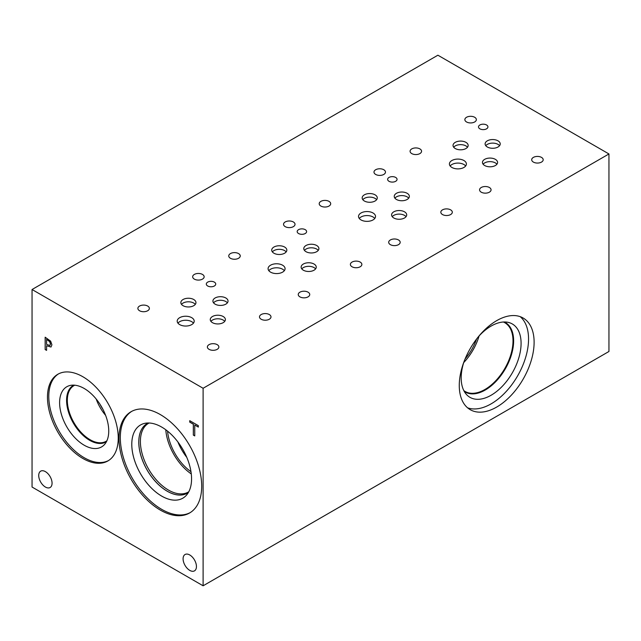 <?xml version="1.0" encoding="UTF-8"?>
<svg xmlns="http://www.w3.org/2000/svg" width="641" height="641" viewBox="0 0 641 641"><rect width="100%" height="100%" fill="white"/><g stroke="black" fill="none" stroke-linecap="round" stroke-linejoin="round"><path stroke-width="0.96" d="M203.109 388.27L203.109 585.794L32.05 487.04L32.05 289.516L203.109 388.27L608.95 153.96L437.891 55.206L32.05 289.516M193.326 435.087L193.326 424.206L189.736 422.139L189.736 420.672L198.333 425.64L198.333 427.098L194.744 425.023L194.744 435.912L193.326 435.087L193.39 424.166L189.808 422.098L189.808 420.712M194.744 435.832L193.39 435.055M194.744 425.023L198.333 427.018M46.585 339.442L46.585 344.369L49.83 345.499L50.439 344.025L49.669 341.693L46.649 339.41L49.734 341.653L50.503 343.985L49.894 345.467M50.647 341.14L51.921 344.826L50.984 347.029L46.585 345.771L46.585 350.371L45.158 349.545L45.158 337.206L50.647 341.14M45.158 349.545L45.231 337.246M46.585 350.29L45.231 349.513M46.585 345.771L51.048 346.989M82.857 458.467A50.046 28.893 60 0 1 50.158 414.366A50.046 28.893 60 0 1 57.834 374.264A50.046 28.893 60 0 1 82.857 376.74A50.046 28.893 60 0 1 115.548 420.849A50.046 28.893 60 0 1 107.88 460.951A50.046 28.893 60 0 1 82.857 458.467M201.699 486.223A58.483 33.765 60 0 1 189.584 512.992A58.483 33.765 60 0 1 144.521 497.328A58.483 33.765 60 0 1 118.994 438.468A58.483 33.765 60 0 1 131.101 411.698A58.483 33.765 60 0 1 176.171 427.363A58.483 33.765 60 0 1 201.699 486.223M52.065 483.186A9.431 5.449 60 0 1 50.11 487.505A9.431 5.449 60 0 1 42.843 484.973A9.431 5.449 60 0 1 38.724 475.478A9.431 5.449 60 0 1 40.671 471.159A9.431 5.449 60 0 1 47.947 473.691A9.431 5.449 60 0 1 52.065 483.186M196.442 566.54A9.431 5.449 60 0 1 194.487 570.859A9.431 5.449 60 0 1 187.212 568.327A9.431 5.449 60 0 1 183.094 558.832A9.431 5.449 60 0 1 185.049 554.513A9.431 5.449 60 0 1 192.324 557.045A9.431 5.449 60 0 1 196.442 566.54M203.109 585.794L608.95 351.484L608.95 153.96M520.228 316.678A52.923 30.552 -60 0 1 528.553 339.041A52.923 30.552 -60 0 1 507.247 390.337A52.923 30.552 -60 0 1 467.601 407.828M534.113 342.254A52.923 30.552 -60 0 1 511.013 395.505A52.923 30.552 -60 0 1 470.23 409.687A52.923 30.552 -60 0 1 459.268 385.457A52.923 30.552 -60 0 1 482.369 332.206A52.923 30.552 -60 0 1 523.152 318.024A52.923 30.552 -60 0 1 534.113 342.254M478.699 336.365A42.362 24.454 -60 0 1 507.912 322.311A42.362 24.454 -60 0 1 521.085 343.352A42.362 24.454 -60 0 1 499.908 388.646A42.362 24.454 -60 0 1 466.327 394.351A42.362 24.454 -60 0 1 461.183 377.942A42.362 24.454 -60 0 1 463.884 362.021M504.331 321.982A40.135 23.172 -60 0 1 505.324 322.495A40.135 23.172 -60 0 1 513.633 340.868A40.135 23.172 -60 0 1 496.118 381.259A40.135 23.172 -60 0 1 465.19 392.012A40.135 23.172 -60 0 1 464.244 391.411M505.324 322.495A40.135 23.172 -60 0 1 513.633 340.868A40.135 23.172 -60 0 1 496.118 381.259A40.135 23.172 -60 0 1 465.19 392.012M503.417 322.014A39.694 22.916 -60 0 1 504.788 322.703A39.694 22.916 -60 0 1 513.008 340.868A39.694 22.916 -60 0 1 495.685 380.818A39.694 22.916 -60 0 1 465.102 391.451A39.694 22.916 -60 0 1 463.82 390.609M479.107 335.908A39.694 22.916 -60 0 1 463.699 362.606M476.616 338.985A37.314 21.546 -60 0 1 465.118 358.904M284.34 270.678A8.501 4.904 0 0 0 282.585 269.212A8.501 4.904 0 0 0 268.827 270.678M282.585 265.206A8.501 4.904 180 0 1 285.077 268.675A8.501 4.904 180 0 1 279.829 273.21A8.501 4.904 180 0 1 270.574 272.145A8.501 4.904 180 0 1 268.082 268.675A8.501 4.904 180 0 1 273.33 264.14A8.501 4.904 180 0 1 282.585 265.206M465.662 165.987A8.501 4.904 0 0 0 463.916 164.521A8.501 4.904 0 0 0 450.15 165.987M463.916 160.522A8.501 4.904 180 0 1 466.4 163.984A8.501 4.904 180 0 1 461.159 168.519A8.501 4.904 180 0 1 451.897 167.453A8.501 4.904 180 0 1 449.405 163.984A8.501 4.904 180 0 1 454.653 159.457A8.501 4.904 180 0 1 463.916 160.522M374.785 218.461A8.501 4.904 0 0 0 373.038 216.995A8.501 4.904 0 0 0 359.272 218.461M373.038 212.988A8.501 4.904 180 0 1 375.522 216.458A8.501 4.904 180 0 1 370.282 220.985A8.501 4.904 180 0 1 361.019 219.927A8.501 4.904 180 0 1 358.527 216.458A8.501 4.904 180 0 1 363.776 211.923A8.501 4.904 180 0 1 373.038 212.988M193.462 323.144A8.501 4.904 0 0 0 191.715 321.678A8.501 4.904 0 0 0 177.95 323.144M191.715 317.672A8.501 4.904 180 0 1 194.199 321.141A8.501 4.904 180 0 1 188.959 325.676A8.501 4.904 180 0 1 179.696 324.61A8.501 4.904 180 0 1 177.204 321.141A8.501 4.904 180 0 1 182.453 316.606A8.501 4.904 180 0 1 191.715 317.672M224.719 321.365A7.564 4.367 0 0 0 223.164 320.059A7.564 4.367 0 0 0 210.921 321.365M223.164 316.502A7.564 4.367 180 0 1 225.384 319.587A7.564 4.367 180 0 1 220.712 323.617A7.564 4.367 180 0 1 212.475 322.671A7.564 4.367 180 0 1 210.264 319.587A7.564 4.367 180 0 1 214.927 315.556A7.564 4.367 180 0 1 223.164 316.502M286.174 251.913A7.564 4.367 0 0 0 284.62 250.607A7.564 4.367 0 0 0 272.377 251.913M284.62 247.041A7.564 4.367 180 0 1 286.831 250.134A7.564 4.367 180 0 1 282.168 254.165A7.564 4.367 180 0 1 273.931 253.219A7.564 4.367 180 0 1 271.712 250.134A7.564 4.367 180 0 1 276.383 246.096A7.564 4.367 180 0 1 284.62 247.041M318.248 250.383A7.564 4.367 0 0 0 316.694 249.077A7.564 4.367 0 0 0 304.451 250.383M316.694 245.511A7.564 4.367 180 0 1 318.906 248.604A7.564 4.367 180 0 1 314.242 252.634A7.564 4.367 180 0 1 306.005 251.689A7.564 4.367 180 0 1 303.786 248.604A7.564 4.367 180 0 1 308.457 244.566A7.564 4.367 180 0 1 316.694 245.511M406.049 216.682A7.564 4.367 0 0 0 404.487 215.376A7.564 4.367 0 0 0 392.244 216.682M404.487 211.81A7.564 4.367 180 0 1 406.706 214.895A7.564 4.367 180 0 1 402.035 218.934A7.564 4.367 180 0 1 393.798 217.988A7.564 4.367 180 0 1 391.587 214.895A7.564 4.367 180 0 1 396.25 210.865A7.564 4.367 180 0 1 404.487 211.81M467.497 147.23A7.564 4.367 0 0 0 465.943 145.924A7.564 4.367 0 0 0 453.7 147.23M465.943 142.358A7.564 4.367 180 0 1 468.154 145.443A7.564 4.367 180 0 1 463.491 149.481A7.564 4.367 180 0 1 455.254 148.528A7.564 4.367 180 0 1 453.035 145.443A7.564 4.367 180 0 1 457.706 141.413A7.564 4.367 180 0 1 465.943 142.358M499.571 145.699A7.564 4.367 0 0 0 498.017 144.393A7.564 4.367 0 0 0 485.774 145.699M498.017 140.828A7.564 4.367 180 0 1 500.228 143.913A7.564 4.367 180 0 1 495.565 147.951A7.564 4.367 180 0 1 487.328 146.997A7.564 4.367 180 0 1 485.109 143.913A7.564 4.367 180 0 1 489.78 139.882A7.564 4.367 180 0 1 498.017 140.828M496.919 164.216A7.564 4.367 0 0 0 495.365 162.91A7.564 4.367 0 0 0 483.122 164.216M495.365 159.345A7.564 4.367 180 0 1 497.584 162.429A7.564 4.367 180 0 1 492.913 166.468A7.564 4.367 180 0 1 484.676 165.522A7.564 4.367 180 0 1 482.457 162.429A7.564 4.367 180 0 1 487.128 158.399A7.564 4.367 180 0 1 495.365 159.345M408.694 198.165A7.564 4.367 0 0 0 407.139 196.859A7.564 4.367 0 0 0 394.896 198.165M407.139 193.294A7.564 4.367 180 0 1 409.359 196.378A7.564 4.367 180 0 1 404.687 200.417A7.564 4.367 180 0 1 396.45 199.471A7.564 4.367 180 0 1 394.239 196.378A7.564 4.367 180 0 1 398.902 192.348A7.564 4.367 180 0 1 407.139 193.294M376.628 199.696A7.564 4.367 0 0 0 375.065 198.389A7.564 4.367 0 0 0 362.822 199.696M375.065 194.824A7.564 4.367 180 0 1 377.285 197.909A7.564 4.367 180 0 1 372.613 201.947A7.564 4.367 180 0 1 364.376 201.002A7.564 4.367 180 0 1 362.165 197.909A7.564 4.367 180 0 1 366.828 193.878A7.564 4.367 180 0 1 375.065 194.824M315.596 268.9A7.564 4.367 0 0 0 314.042 267.593A7.564 4.367 0 0 0 301.799 268.9M314.042 264.036A7.564 4.367 180 0 1 316.253 267.121A7.564 4.367 180 0 1 311.59 271.151A7.564 4.367 180 0 1 303.353 270.206A7.564 4.367 180 0 1 301.134 267.121A7.564 4.367 180 0 1 305.805 263.082A7.564 4.367 180 0 1 314.042 264.036M227.371 302.848A7.564 4.367 0 0 0 225.816 301.542A7.564 4.367 0 0 0 213.573 302.848M225.816 297.985A7.564 4.367 180 0 1 228.036 301.07A7.564 4.367 180 0 1 223.364 305.1A7.564 4.367 180 0 1 215.128 304.155A7.564 4.367 180 0 1 212.916 301.07A7.564 4.367 180 0 1 217.579 297.031A7.564 4.367 180 0 1 225.816 297.985M195.297 304.379A7.564 4.367 0 0 0 193.742 303.073A7.564 4.367 0 0 0 181.499 304.379M193.742 299.515A7.564 4.367 180 0 1 195.962 302.6A7.564 4.367 180 0 1 191.29 306.63A7.564 4.367 180 0 1 183.054 305.685A7.564 4.367 180 0 1 180.842 302.6A7.564 4.367 180 0 1 185.505 298.57A7.564 4.367 180 0 1 193.742 299.515M305.236 229.662A4.719 2.724 180 0 1 306.614 231.593A4.719 2.724 180 0 1 303.706 234.109A4.719 2.724 180 0 1 298.562 233.516A4.719 2.724 180 0 1 297.184 231.593A4.719 2.724 180 0 1 300.092 229.069A4.719 2.724 180 0 1 305.236 229.662M486.559 124.979A4.719 2.724 180 0 1 487.937 126.902A4.719 2.724 180 0 1 485.029 129.418A4.719 2.724 180 0 1 479.885 128.825A4.719 2.724 180 0 1 478.507 126.902A4.719 2.724 180 0 1 481.415 124.386A4.719 2.724 180 0 1 486.559 124.979M395.681 177.445A4.719 2.724 180 0 1 397.059 179.368A4.719 2.724 180 0 1 394.151 181.884A4.719 2.724 180 0 1 389.007 181.299A4.719 2.724 180 0 1 387.629 179.368A4.719 2.724 180 0 1 390.537 176.852A4.719 2.724 180 0 1 395.681 177.445M214.358 282.128A4.719 2.724 180 0 1 215.737 284.059A4.719 2.724 180 0 1 212.828 286.575A4.719 2.724 180 0 1 207.684 285.982A4.719 2.724 180 0 1 206.306 284.059A4.719 2.724 180 0 1 209.214 281.543A4.719 2.724 180 0 1 214.358 282.128M147.686 306.053A5.745 3.317 180 0 1 149.369 308.401A5.745 3.317 180 0 1 145.819 311.462A5.745 3.317 180 0 1 139.562 310.749A5.745 3.317 180 0 1 137.879 308.401A5.745 3.317 180 0 1 141.429 305.332A5.745 3.317 180 0 1 147.686 306.053M269.308 314.547A5.745 3.317 180 0 1 270.991 316.894A5.745 3.317 180 0 1 267.449 319.955A5.745 3.317 180 0 1 261.183 319.242A5.745 3.317 180 0 1 259.501 316.894A5.745 3.317 180 0 1 263.05 313.826A5.745 3.317 180 0 1 269.308 314.547M238.564 253.588A5.745 3.317 180 0 1 240.247 255.935A5.745 3.317 180 0 1 236.697 258.996A5.745 3.317 180 0 1 230.44 258.283A5.745 3.317 180 0 1 228.757 255.935A5.745 3.317 180 0 1 232.298 252.866A5.745 3.317 180 0 1 238.564 253.588M360.186 262.081A5.745 3.317 180 0 1 361.869 264.429A5.745 3.317 180 0 1 358.319 267.489A5.745 3.317 180 0 1 352.061 266.776A5.745 3.317 180 0 1 350.379 264.429A5.745 3.317 180 0 1 353.928 261.36A5.745 3.317 180 0 1 360.186 262.081M329.009 201.37A5.745 3.317 180 0 1 330.692 203.718A5.745 3.317 180 0 1 327.142 206.779A5.745 3.317 180 0 1 320.885 206.057A5.745 3.317 180 0 1 319.202 203.718A5.745 3.317 180 0 1 322.752 200.649A5.745 3.317 180 0 1 329.009 201.37M450.631 209.863A5.745 3.317 180 0 1 452.314 212.211A5.745 3.317 180 0 1 448.772 215.272A5.745 3.317 180 0 1 442.506 214.551A5.745 3.317 180 0 1 440.824 212.211A5.745 3.317 180 0 1 444.373 209.142A5.745 3.317 180 0 1 450.631 209.863M419.887 148.904A5.745 3.317 180 0 1 421.57 151.244A5.745 3.317 180 0 1 418.02 154.313A5.745 3.317 180 0 1 411.762 153.592A5.745 3.317 180 0 1 410.08 151.244A5.745 3.317 180 0 1 413.621 148.183A5.745 3.317 180 0 1 419.887 148.904M541.509 157.398A5.745 3.317 180 0 1 543.191 159.737A5.745 3.317 180 0 1 539.642 162.806A5.745 3.317 180 0 1 533.384 162.085A5.745 3.317 180 0 1 531.701 159.737A5.745 3.317 180 0 1 535.251 156.676A5.745 3.317 180 0 1 541.509 157.398M489.379 187.493A5.745 3.317 180 0 1 491.062 189.84A5.745 3.317 180 0 1 487.513 192.901A5.745 3.317 180 0 1 481.255 192.188A5.745 3.317 180 0 1 479.572 189.84A5.745 3.317 180 0 1 483.114 186.771A5.745 3.317 180 0 1 489.379 187.493M474.669 117.271A5.745 3.317 180 0 1 476.351 119.619A5.745 3.317 180 0 1 472.802 122.687A5.745 3.317 180 0 1 466.544 121.966A5.745 3.317 180 0 1 464.861 119.619A5.745 3.317 180 0 1 468.403 116.558A5.745 3.317 180 0 1 474.669 117.271M398.502 239.958A5.745 3.317 180 0 1 400.184 242.306A5.745 3.317 180 0 1 396.643 245.367A5.745 3.317 180 0 1 390.377 244.654A5.745 3.317 180 0 1 388.694 242.306A5.745 3.317 180 0 1 392.244 239.237A5.745 3.317 180 0 1 398.502 239.958M383.791 169.737A5.745 3.317 180 0 1 385.473 172.084A5.745 3.317 180 0 1 381.932 175.153A5.745 3.317 180 0 1 375.666 174.432A5.745 3.317 180 0 1 373.983 172.084A5.745 3.317 180 0 1 377.533 169.024A5.745 3.317 180 0 1 383.791 169.737M308.057 292.176A5.745 3.317 180 0 1 309.739 294.523A5.745 3.317 180 0 1 306.19 297.592A5.745 3.317 180 0 1 299.932 296.871A5.745 3.317 180 0 1 298.249 294.523A5.745 3.317 180 0 1 301.791 291.463A5.745 3.317 180 0 1 308.057 292.176M293.346 221.962A5.745 3.317 180 0 1 295.028 224.302A5.745 3.317 180 0 1 291.479 227.371A5.745 3.317 180 0 1 285.221 226.65A5.745 3.317 180 0 1 283.538 224.302A5.745 3.317 180 0 1 287.08 221.241A5.745 3.317 180 0 1 293.346 221.962M217.179 344.642A5.745 3.317 180 0 1 218.861 346.989A5.745 3.317 180 0 1 215.312 350.058A5.745 3.317 180 0 1 209.054 349.337A5.745 3.317 180 0 1 207.372 346.989A5.745 3.317 180 0 1 210.921 343.929A5.745 3.317 180 0 1 217.179 344.642M202.468 274.428A5.745 3.317 180 0 1 204.15 276.776A5.745 3.317 180 0 1 200.601 279.837A5.745 3.317 180 0 1 194.343 279.115A5.745 3.317 180 0 1 192.661 276.776A5.745 3.317 180 0 1 196.21 273.707A5.745 3.317 180 0 1 202.468 274.428M177.902 441.97A37.226 21.49 -120 0 0 186.771 457.329M165.779 429.758A39.702 22.924 -120 0 0 191.282 473.931M167.565 431.145A37.226 21.49 -120 0 0 190.978 471.688M188.791 491.751A39.702 22.924 60 0 1 188.318 492.04A39.702 22.924 60 0 1 157.726 481.407A39.702 22.924 60 0 1 140.395 441.449A39.702 22.924 60 0 1 148.616 423.268A39.702 22.924 60 0 1 149.097 423.004M147.101 423.581A40.191 23.204 -120 0 0 138.793 441.978A40.191 23.204 60 0 1 147.093 423.589A40.191 23.204 60 0 1 148.263 422.988A40.175 23.196 -120 0 0 138.809 441.978A40.175 23.196 -120 0 0 157.085 483.178A40.175 23.196 -120 0 0 188.398 492.472M138.793 441.978A40.191 23.204 -120 0 0 156.324 482.417A40.191 23.204 -120 0 0 187.292 493.193A40.191 23.204 60 0 1 156.316 482.433A40.191 23.204 60 0 1 138.768 441.986M188.39 492.488A40.191 23.204 60 0 1 187.284 493.193M131.79 444.317A42.274 24.406 -120 0 0 150.242 486.856A42.274 24.406 -120 0 0 182.813 498.185A42.274 24.406 -120 0 0 182.805 449.373A42.274 24.406 -120 0 0 140.531 424.967A42.274 24.406 -120 0 0 131.79 444.317M131.774 411.33A58.483 33.765 -120 0 0 120.316 437.707A58.483 33.765 -120 0 0 145.411 496.102A58.483 33.765 -120 0 0 190.241 512.6M140.531 424.967A42.274 24.406 -120 0 0 131.782 444.317A42.274 24.406 -120 0 0 150.234 486.864A42.274 24.406 -120 0 0 182.805 498.193M96.158 398.99A32.146 18.557 -120 0 0 105.629 415.392M100.044 404.335A29.662 17.131 -120 0 0 102.945 409.359M106.871 440.816A32.146 18.557 60 0 1 106.134 441.28A32.146 18.557 60 0 1 81.359 432.675A32.146 18.557 60 0 1 67.329 400.321A32.146 18.557 60 0 1 73.987 385.61A32.146 18.557 60 0 1 74.765 385.201M108.529 460.55A50.046 28.893 60 0 1 84.179 457.706A50.046 28.893 60 0 1 51.665 414.206A50.046 28.893 60 0 1 58.507 373.895M84.179 445.207A34.742 20.063 60 0 1 60.687 411.594A34.742 20.063 60 0 1 70.414 385.393A34.742 20.063 60 0 1 84.179 388.47A34.742 20.063 60 0 1 105.877 416.065A34.742 20.063 60 0 1 104.531 444.485A34.742 20.063 60 0 1 84.179 445.207M106.446 441.681A32.659 18.853 60 0 1 106.013 441.945A32.659 18.853 60 0 1 89.684 440.327A32.659 18.853 60 0 1 68.347 411.554A32.659 18.853 60 0 1 73.354 385.377A32.659 18.853 60 0 1 73.803 385.137M106.021 441.945A32.659 18.853 60 0 1 89.7 440.319A32.659 18.853 60 0 1 68.363 411.546A32.659 18.853 60 0 1 73.362 385.377"/></g></svg>
